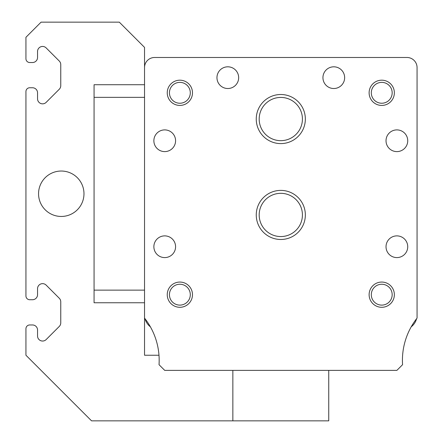 <?xml version="1.0" encoding="UTF-8"?>
<svg xmlns="http://www.w3.org/2000/svg" width="443" height="443" viewBox="0 0 443 443"><rect width="100%" height="100%" fill="white"/><g stroke="black" fill="none" stroke-linecap="round" stroke-linejoin="round"><path stroke-width="0.66" d="M411.215 326.823A15.14 15.14 0 0 0 416.558 318.744M417.062 72.619L417.062 67.574A10.095 10.095 0 0 0 406.973 57.479L401.923 57.479M159.674 57.479L154.629 57.479A10.095 10.095 0 0 0 144.534 67.574L144.534 355.242L158.987 355.242M406.973 57.479L154.629 57.479M144.534 318.096A68.133 68.133 0 0 1 159.031 364.689L164.724 370.381L396.878 370.381L402.571 364.689A68.133 68.133 0 0 1 417.062 318.096L417.062 67.574M145.038 318.744A15.14 15.14 0 0 0 150.387 326.823M167.249 294.678A12.614 12.614 0 0 0 186.171 305.604A12.614 12.614 0 0 0 186.171 283.753A12.614 12.614 0 0 0 167.249 294.678M369.119 92.803A12.614 12.614 0 0 0 388.046 103.734A12.614 12.614 0 0 0 388.046 81.877A12.614 12.614 0 0 0 369.119 92.803M256.253 214.938A24.548 24.548 0 0 0 293.072 236.197A24.548 24.548 0 0 0 293.072 193.68A24.548 24.548 0 0 0 256.253 214.938M256.253 119.051A24.548 24.548 0 0 0 293.072 140.309A24.548 24.548 0 0 0 293.072 97.792A24.548 24.548 0 0 0 256.253 119.051M216.959 77.663A10.848 10.848 0 0 0 233.234 87.061A10.848 10.848 0 0 0 233.234 68.266A10.848 10.848 0 0 0 216.959 77.663M322.941 77.663A10.848 10.848 0 0 0 339.216 87.061A10.848 10.848 0 0 0 339.216 68.266A10.848 10.848 0 0 0 322.941 77.663M153.871 140.752A10.848 10.848 0 0 0 170.151 150.149A10.848 10.848 0 0 0 170.151 131.355A10.848 10.848 0 0 0 153.871 140.752M153.871 246.734A10.848 10.848 0 0 0 170.151 256.132A10.848 10.848 0 0 0 170.151 237.337A10.848 10.848 0 0 0 153.871 246.734M386.025 140.752A10.848 10.848 0 0 0 402.305 150.149A10.848 10.848 0 0 0 402.305 131.355A10.848 10.848 0 0 0 386.025 140.752M386.025 246.734A10.848 10.848 0 0 0 402.305 256.132A10.848 10.848 0 0 0 402.305 237.337A10.848 10.848 0 0 0 386.025 246.734M167.249 92.803A12.614 12.614 0 0 0 186.171 103.734A12.614 12.614 0 0 0 186.171 81.877A12.614 12.614 0 0 0 167.249 92.803M369.119 294.678A12.614 12.614 0 0 0 388.046 305.604A12.614 12.614 0 0 0 388.046 283.753A12.614 12.614 0 0 0 369.119 294.678M371.306 294.678A10.433 10.433 0 0 0 386.955 303.715A10.433 10.433 0 0 0 386.955 285.646A10.433 10.433 0 0 0 371.306 294.678M169.431 92.803A10.433 10.433 0 0 0 185.08 101.84A10.433 10.433 0 0 0 185.08 83.771A10.433 10.433 0 0 0 169.431 92.803M259.183 119.051A21.613 21.613 0 0 0 291.61 137.767A21.613 21.613 0 0 0 291.61 100.328A21.613 21.613 0 0 0 259.183 119.051M259.183 214.938A21.613 21.613 0 0 0 291.61 233.66A21.613 21.613 0 0 0 291.61 196.221A21.613 21.613 0 0 0 259.183 214.938M371.306 92.803A10.433 10.433 0 0 0 386.955 101.84A10.433 10.433 0 0 0 386.955 83.771A10.433 10.433 0 0 0 371.306 92.803M169.431 294.678A10.433 10.433 0 0 0 185.08 303.715A10.433 10.433 0 0 0 185.08 285.646A10.433 10.433 0 0 0 169.431 294.678M328.745 370.381L328.745 420.85L91.546 420.85L25.938 355.242L25.938 328.745A3.788 3.788 0 0 1 29.72 324.963L32.494 324.963A5.045 5.045 0 0 1 37.544 330.007L37.544 335.993A5.045 5.045 0 0 0 46.161 339.56L59.279 326.436A5.045 5.045 0 0 0 60.757 322.869L60.757 301.816A5.045 5.045 0 0 0 59.279 298.25L46.161 285.126A5.045 5.045 0 0 0 37.544 288.692L37.544 294.678A5.045 5.045 0 0 1 32.494 299.728L29.72 299.728A3.788 3.788 0 0 1 25.938 295.941L25.938 91.546A3.788 3.788 0 0 1 29.72 87.758L32.494 87.758A5.045 5.045 0 0 1 37.544 92.803L37.544 98.789A5.045 5.045 0 0 0 46.161 102.361L59.279 89.237A5.045 5.045 0 0 0 60.757 85.671L60.757 64.617A5.045 5.045 0 0 0 59.279 61.045L46.161 47.927A5.045 5.045 0 0 0 37.544 51.493L37.544 57.479A5.045 5.045 0 0 1 32.494 62.524L29.72 62.524A3.788 3.788 0 0 1 25.938 58.742L25.938 37.29L41.077 22.15L119.3 22.15L144.534 47.384L144.534 84.729L94.066 84.729L94.066 302.752L144.534 302.752M232.857 370.381L232.857 420.85M83.976 193.741A22.709 22.709 0 0 1 49.909 213.41A22.709 22.709 0 0 1 49.909 174.077A22.709 22.709 0 0 1 83.976 193.741M94.066 290.137L144.534 290.137M144.534 97.349L94.066 97.349"/></g></svg>
